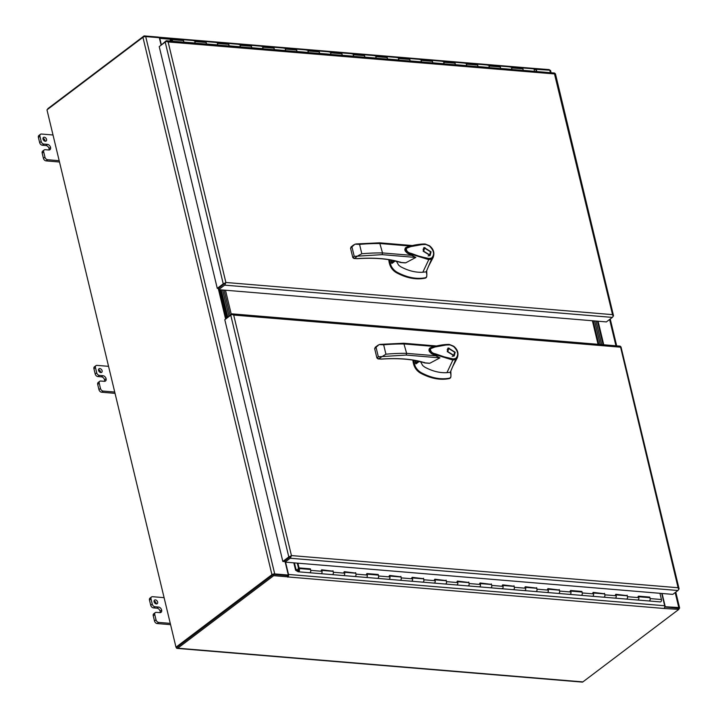 <?xml version="1.0" encoding="UTF-8"?>
<svg xmlns="http://www.w3.org/2000/svg" width="718" height="718" viewBox="0 0 718 718"><rect width="100%" height="100%" fill="white"/><g stroke="black" fill="none" stroke-linecap="round" stroke-linejoin="round"><path stroke-width="1.08" d="M289.955 556.962L284.759 560.893L285.055 562.113L672.793 594.369L677.909 590.501A2.046 1.239 -85.2 0 0 678.663 589.083L678.097 587.737L678.986 588.616A2.046 0.772 -13.5 0 1 679.057 588.751A2.046 0.772 -13.5 0 1 678.69 589.37L678.573 589.46M290.763 556.163L291.436 555.57L290.925 556.827A2.046 1.239 94.8 0 1 290.171 558.245L285.055 562.113M225.685 319.034L231.546 314.062A2.046 1.239 94.8 0 1 232.156 313.865A2.046 1.239 94.8 0 1 232.65 314.08L233.7 315.058A2.046 0.772 166.5 0 0 233.691 315.058L232.327 314.547A2.046 0.772 166.5 0 0 230.765 315.193L224.797 319.707L282.829 561.449L283.906 561.539L289.875 557.024M282.829 561.449L288.798 556.935A2.046 0.772 -13.5 0 1 290.359 556.288L291.436 555.57L678.097 587.737L620.388 346.336A2.046 1.239 -85.2 0 0 619.894 346.121L232.156 313.865M620.092 347.153L233.7 315.058L291.436 555.57L290.359 556.288M679.057 588.751L621.025 347.018A2.046 0.772 166.5 0 0 620.944 346.875L620.388 347.054M290.386 556.638L290.925 556.827M232.65 314.08L232.461 314.583M309.305 572.623A1.669 1.014 -85.2 0 0 309.629 572.74A1.669 1.014 -85.2 0 0 310.122 572.578A1.669 1.014 -85.2 0 0 310.777 570.747A1.669 1.014 -85.2 0 0 309.898 569.41L298.535 568.297L297.297 563.127M293.824 562.84L295.61 570.263L297.988 571.681A1.669 1.014 -85.2 0 0 298.311 571.797A1.669 1.014 -85.2 0 0 298.814 571.636A1.669 1.014 -85.2 0 0 299.46 569.805A1.669 1.014 -85.2 0 0 298.589 568.468A1.669 1.014 -85.2 0 0 298.087 568.629L298.823 569.58A0.79 0.476 94.8 0 1 298.921 570.182M331.931 574.499A1.669 1.014 -85.2 0 0 332.254 574.624A1.669 1.014 -85.2 0 0 332.748 574.463A1.669 1.014 -85.2 0 0 333.403 572.632A1.669 1.014 -85.2 0 0 332.533 571.295L321.772 570.227M321.215 570.352A1.669 1.014 94.8 0 1 322.095 571.69A1.669 1.014 94.8 0 1 321.44 573.52A1.669 1.014 94.8 0 1 320.937 573.682A1.669 1.014 94.8 0 1 320.614 573.565M354.557 576.383A1.669 1.014 -85.2 0 0 354.88 576.5A1.669 1.014 -85.2 0 0 355.374 576.339A1.669 1.014 -85.2 0 0 356.029 574.508A1.669 1.014 -85.2 0 0 355.159 573.17L344.407 572.111M343.841 572.228A1.669 1.014 94.8 0 1 344.721 573.565A1.669 1.014 94.8 0 1 344.066 575.405A1.669 1.014 94.8 0 1 343.563 575.567A1.669 1.014 94.8 0 1 343.24 575.441M377.183 578.268A1.669 1.014 -85.2 0 0 377.506 578.385A1.669 1.014 -85.2 0 0 378.009 578.223A1.669 1.014 -85.2 0 0 378.655 576.392A1.669 1.014 -85.2 0 0 377.785 575.055L367.069 574.167M366.467 574.113A1.669 1.014 94.8 0 1 367.347 575.45A1.669 1.014 94.8 0 1 366.692 577.281A1.669 1.014 94.8 0 1 366.189 577.443A1.669 1.014 94.8 0 1 365.866 577.326M399.809 580.153A1.669 1.014 -85.2 0 0 400.132 580.27A1.669 1.014 -85.2 0 0 400.635 580.108A1.669 1.014 -85.2 0 0 401.29 578.277A1.669 1.014 -85.2 0 0 400.411 576.94L389.659 575.881M389.093 575.998A1.669 1.014 94.8 0 1 389.973 577.335A1.669 1.014 94.8 0 1 389.318 579.166A1.669 1.014 94.8 0 1 388.824 579.327A1.669 1.014 94.8 0 1 388.501 579.211M422.435 582.029A1.669 1.014 -85.2 0 0 422.758 582.154A1.669 1.014 -85.2 0 0 423.261 581.993A1.669 1.014 -85.2 0 0 423.916 580.153A1.669 1.014 -85.2 0 0 423.037 578.816L412.285 577.757M411.728 577.882A1.669 1.014 94.8 0 1 412.599 579.22A1.669 1.014 94.8 0 1 411.944 581.05A1.669 1.014 94.8 0 1 411.45 581.212A1.669 1.014 94.8 0 1 411.127 581.095M445.061 583.913A1.669 1.014 -85.2 0 0 445.384 584.03A1.669 1.014 -85.2 0 0 445.887 583.869A1.669 1.014 -85.2 0 0 446.542 582.038A1.669 1.014 -85.2 0 0 445.663 580.7L434.911 579.641M434.354 579.758A1.669 1.014 94.8 0 1 435.225 581.095A1.669 1.014 94.8 0 1 434.569 582.926A1.669 1.014 94.8 0 1 434.076 583.097A1.669 1.014 94.8 0 1 433.753 582.971M467.696 585.798A1.669 1.014 -85.2 0 0 468.019 585.915A1.669 1.014 -85.2 0 0 468.513 585.753A1.669 1.014 -85.2 0 0 469.168 583.922A1.669 1.014 -85.2 0 0 468.289 582.585L457.537 581.526M456.98 581.643A1.669 1.014 94.8 0 1 457.851 582.98A1.669 1.014 94.8 0 1 457.204 584.811A1.669 1.014 94.8 0 1 456.702 584.973A1.669 1.014 94.8 0 1 456.379 584.856M490.322 587.683A1.669 1.014 -85.2 0 0 490.645 587.8A1.669 1.014 -85.2 0 0 491.139 587.638A1.669 1.014 -85.2 0 0 491.794 585.807A1.669 1.014 -85.2 0 0 490.924 584.47L480.162 583.402M479.606 583.528A1.669 1.014 94.8 0 1 480.486 584.865A1.669 1.014 94.8 0 1 479.83 586.696A1.669 1.014 94.8 0 1 479.328 586.857A1.669 1.014 94.8 0 1 479.005 586.741M512.948 589.559A1.669 1.014 -85.2 0 0 513.271 589.684A1.669 1.014 -85.2 0 0 513.765 589.523A1.669 1.014 -85.2 0 0 514.42 587.683A1.669 1.014 -85.2 0 0 513.549 586.346L502.797 585.287M502.232 585.412A1.669 1.014 94.8 0 1 503.112 586.75A1.669 1.014 94.8 0 1 502.456 588.58A1.669 1.014 94.8 0 1 501.954 588.742A1.669 1.014 94.8 0 1 501.631 588.616M535.574 591.444A1.669 1.014 -85.2 0 0 535.897 591.56A1.669 1.014 -85.2 0 0 536.4 591.399A1.669 1.014 -85.2 0 0 537.046 589.568A1.669 1.014 -85.2 0 0 536.175 588.23L525.423 587.171M524.858 587.288A1.669 1.014 94.8 0 1 525.738 588.625A1.669 1.014 94.8 0 1 525.082 590.456A1.669 1.014 94.8 0 1 524.58 590.618A1.669 1.014 94.8 0 1 524.257 590.501M558.2 593.328A1.669 1.014 -85.2 0 0 558.523 593.445A1.669 1.014 -85.2 0 0 559.026 593.283A1.669 1.014 -85.2 0 0 559.681 591.452A1.669 1.014 -85.2 0 0 558.801 590.115L548.049 589.056M547.484 589.173A1.669 1.014 94.8 0 1 548.364 590.51A1.669 1.014 94.8 0 1 547.708 592.341A1.669 1.014 94.8 0 1 547.215 592.503A1.669 1.014 94.8 0 1 546.892 592.386M580.826 595.213A1.669 1.014 -85.2 0 0 581.149 595.33A1.669 1.014 -85.2 0 0 581.652 595.168A1.669 1.014 -85.2 0 0 582.307 593.337A1.669 1.014 -85.2 0 0 581.427 592L570.72 591.102M570.119 591.058A1.669 1.014 94.8 0 1 570.99 592.395A1.669 1.014 94.8 0 1 570.334 594.226A1.669 1.014 94.8 0 1 569.841 594.387A1.669 1.014 94.8 0 1 569.518 594.271M603.452 597.089A1.669 1.014 -85.2 0 0 603.775 597.214A1.669 1.014 -85.2 0 0 604.278 597.044A1.669 1.014 -85.2 0 0 604.933 595.213A1.669 1.014 -85.2 0 0 604.053 593.876L593.301 592.817M592.745 592.933A1.669 1.014 94.8 0 1 593.615 594.271A1.669 1.014 94.8 0 1 592.96 596.111A1.669 1.014 94.8 0 1 592.467 596.272A1.669 1.014 94.8 0 1 592.144 596.146M626.087 598.974A1.669 1.014 -85.2 0 0 626.41 599.09A1.669 1.014 -85.2 0 0 626.904 598.929A1.669 1.014 -85.2 0 0 627.559 597.098A1.669 1.014 -85.2 0 0 626.679 595.76L615.927 594.701M615.371 594.818A1.669 1.014 94.8 0 1 616.241 596.155A1.669 1.014 94.8 0 1 615.595 597.986A1.669 1.014 94.8 0 1 615.093 598.148A1.669 1.014 94.8 0 1 614.77 598.031M648.713 600.858A1.669 1.014 -85.2 0 0 649.036 600.975A1.669 1.014 -85.2 0 0 649.53 600.813A1.669 1.014 -85.2 0 0 650.185 598.983A1.669 1.014 -85.2 0 0 649.314 597.645L638.553 596.586M637.997 596.703A1.669 1.014 94.8 0 1 638.876 598.04A1.669 1.014 94.8 0 1 638.221 599.871A1.669 1.014 94.8 0 1 637.719 600.033A1.669 1.014 94.8 0 1 637.396 599.916M297.53 570.442L296.031 569.553L294.434 562.885M296.031 569.553L297.548 569.679M649.26 597.475L649.763 597.089L650.122 598.588A1.669 1.014 94.8 0 1 649.53 600.813A1.669 1.014 94.8 0 1 649.036 600.975L660.345 601.917A1.669 1.014 -85.2 0 0 660.847 601.756A1.669 1.014 -85.2 0 0 661.44 599.53L659.941 593.292M332.479 571.124L321.673 569.796L322.032 571.295A1.669 1.014 94.8 0 1 321.44 573.52A1.669 1.014 94.8 0 1 320.937 573.682L298.311 571.797M309.853 569.239L310.356 568.853L310.714 570.352A1.669 1.014 94.8 0 1 310.122 572.578A1.669 1.014 94.8 0 1 309.629 572.74M355.105 573L344.299 571.681L344.658 573.179A1.669 1.014 94.8 0 1 344.066 575.405A1.669 1.014 94.8 0 1 343.563 575.567L320.937 573.682M332.981 570.738L333.34 572.237A1.669 1.014 94.8 0 1 332.748 574.463A1.669 1.014 94.8 0 1 332.254 574.624M377.776 575.055L378.242 574.499L366.925 573.565L367.284 575.055A1.669 1.014 94.8 0 1 366.692 577.281A1.669 1.014 94.8 0 1 366.189 577.443L343.563 575.567M355.616 572.623L355.975 574.122A1.669 1.014 94.8 0 1 355.374 576.339A1.669 1.014 94.8 0 1 354.88 576.5M400.357 576.769L389.551 575.441L389.91 576.94A1.669 1.014 94.8 0 1 389.318 579.166A1.669 1.014 94.8 0 1 388.824 579.327L366.189 577.443M378.242 574.499L378.601 575.998A1.669 1.014 94.8 0 1 378.009 578.223A1.669 1.014 94.8 0 1 377.506 578.385M422.992 578.645L412.177 577.326L412.536 578.825A1.669 1.014 94.8 0 1 411.944 581.05A1.669 1.014 94.8 0 1 411.45 581.212L388.824 579.327M400.868 576.383L401.227 577.882A1.669 1.014 94.8 0 1 400.635 580.108A1.669 1.014 94.8 0 1 400.132 580.27M445.618 580.53L434.812 579.211L435.171 580.709A1.669 1.014 94.8 0 1 434.569 582.926A1.669 1.014 94.8 0 1 434.076 583.097L411.45 581.212M423.494 578.268L423.853 579.767A1.669 1.014 94.8 0 1 423.261 581.993A1.669 1.014 94.8 0 1 422.758 582.154M468.244 582.415L457.438 581.086L457.797 582.585A1.669 1.014 94.8 0 1 457.204 584.811A1.669 1.014 94.8 0 1 456.702 584.973L434.076 583.097M446.12 580.153L446.479 581.643A1.669 1.014 94.8 0 1 445.887 583.869A1.669 1.014 94.8 0 1 445.384 584.03M490.87 584.299L480.064 582.971L480.423 584.47A1.669 1.014 94.8 0 1 479.83 586.696A1.669 1.014 94.8 0 1 479.328 586.857L456.702 584.973M468.746 582.029L469.105 583.528A1.669 1.014 94.8 0 1 468.513 585.753A1.669 1.014 94.8 0 1 468.019 585.915M513.496 586.175L502.69 584.856L503.049 586.355A1.669 1.014 94.8 0 1 502.456 588.58A1.669 1.014 94.8 0 1 501.954 588.742L479.328 586.857M491.372 583.913L491.731 585.412A1.669 1.014 94.8 0 1 491.139 587.638A1.669 1.014 94.8 0 1 490.645 587.8M536.122 588.06L525.316 586.741L525.675 588.239A1.669 1.014 94.8 0 1 525.082 590.456A1.669 1.014 94.8 0 1 524.58 590.618L501.954 588.742M514.007 585.798L514.366 587.297A1.669 1.014 94.8 0 1 513.765 589.523A1.669 1.014 94.8 0 1 513.271 589.684M558.748 589.945L547.942 588.616L548.301 590.115A1.669 1.014 94.8 0 1 547.708 592.341A1.669 1.014 94.8 0 1 547.215 592.503L524.58 590.618M536.633 587.683L536.992 589.173A1.669 1.014 94.8 0 1 536.4 591.399A1.669 1.014 94.8 0 1 535.897 591.56M581.418 592L581.885 591.444L570.568 590.501L570.927 592A1.669 1.014 94.8 0 1 570.334 594.226A1.669 1.014 94.8 0 1 569.841 594.387L547.215 592.503M559.259 589.559L559.618 591.058A1.669 1.014 94.8 0 1 559.026 593.283A1.669 1.014 94.8 0 1 558.523 593.445M604.009 593.705L593.203 592.386L593.562 593.885A1.669 1.014 94.8 0 1 592.96 596.111A1.669 1.014 94.8 0 1 592.467 596.272L569.841 594.387M581.885 591.444L582.244 592.942A1.669 1.014 94.8 0 1 581.652 595.168A1.669 1.014 94.8 0 1 581.149 595.33M626.635 595.59L615.829 594.271L616.188 595.76A1.669 1.014 94.8 0 1 615.595 597.986A1.669 1.014 94.8 0 1 615.093 598.148L592.467 596.272M604.511 593.328L604.87 594.827A1.669 1.014 94.8 0 1 604.278 597.044A1.669 1.014 94.8 0 1 603.775 597.214M649.763 597.089L638.455 596.146L638.814 597.645A1.669 1.014 94.8 0 1 638.221 599.871A1.669 1.014 94.8 0 1 637.719 600.033L615.093 598.148M627.137 595.204L627.496 596.703A1.669 1.014 94.8 0 1 626.904 598.929A1.669 1.014 94.8 0 1 626.41 599.09M581.383 591.829L570.675 590.932M377.731 574.885L367.033 573.996M298.535 568.297L299.047 567.911L297.907 563.181M310.356 568.853L299.047 567.911M298.078 571.016L298.894 569.904L298.32 569.203M298.473 569.177L297.503 570.325L298.221 571.07M298.598 569.877L298.643 570.855M271.934 574.66L142.936 37.327L46.975 109.854L175.982 647.187L271.934 574.66A2.046 0.772 -13.5 0 1 274.716 573.915L145.718 36.582L159.315 37.713L161.003 44.722M273.011 574.75L177.059 647.277L175.982 647.187M142.936 37.327A2.046 0.772 -13.5 0 1 145.718 36.582M273.944 574.499L287.541 575.63L288.322 575.046L274.716 573.915M285.217 562.122L288.322 575.046M226.565 317.823L219.825 289.758M227.462 317.15L220.902 289.848M675.791 592.099L679.596 607.931A2.046 0.772 166.5 0 1 679.228 608.541L678.725 608.918M679.596 607.931A2.046 0.772 166.5 0 0 678.779 607.527L664.76 606.71M176.116 647.196L176.134 647.241A2.046 1.239 -85.2 0 0 177.131 648.399L582.271 682.1A2.046 1.239 94.8 0 0 582.881 681.903L678.833 609.376L678.546 608.155L664.724 607.006L678.277 608.245M551.11 72.751L550.589 70.597A2.046 0.772 166.5 0 0 549.773 70.193L550.374 72.689M535.87 69.296L549.773 70.193M536.768 71.558L536.175 69.063M665.173 606.396L662.077 593.472M598.094 321.224L603.748 344.775M613.495 315.651L555.463 73.918A2.046 0.772 166.5 0 0 555.382 73.775L554.79 74.125L554.817 73.236A2.046 1.239 -85.2 0 0 554.332 73.021L166.594 40.764A2.046 1.239 94.8 0 1 167.079 40.98L168.129 41.958L166.756 41.447A2.046 0.772 166.5 0 0 165.203 42.093L223.235 283.834A2.046 0.772 -13.5 0 1 224.797 283.188L225.874 282.47L225.362 283.727A2.046 1.239 94.8 0 1 224.608 285.145L218.631 289.659L606.369 321.915L612.346 317.401A2.046 1.239 -85.2 0 0 613.1 315.983L612.526 314.637L613.423 315.516A2.046 0.772 -13.5 0 1 613.495 315.651A2.046 0.772 -13.5 0 1 613.127 316.27L613.001 316.36M554.817 73.954L168.129 41.958L225.874 282.47L612.535 314.637L554.529 74.053M160.976 45.279L165.984 40.962A2.046 1.239 94.8 0 1 166.594 40.764M224.797 283.188L225.362 283.727M225.192 283.063L218.344 288.43L217.267 288.349L223.235 283.834M218.631 289.659L218.344 288.439L225.515 282.739M224.824 283.538L225.56 282.704M217.267 288.349L159.225 46.607L165.203 42.093M167.079 40.98L166.899 41.482M170.013 41.043L170.319 39.903A1.669 1.014 -85.2 0 0 170.301 41.07A1.669 1.014 94.8 0 1 170.902 38.88A1.669 1.014 94.8 0 1 171.405 38.718A1.669 1.014 94.8 0 1 172.221 39.661L172.607 41.258M521.627 68.057A1.669 1.014 94.8 0 1 522.13 67.896L533.438 68.829A1.669 1.014 94.8 0 1 534.174 71.235M534.641 71.378L523.305 70.337L522.946 68.838A1.669 1.014 -85.2 0 0 522.13 67.896A1.669 1.014 94.8 0 1 522.83 70.391M499.001 66.173A1.669 1.014 94.8 0 1 499.504 66.011A1.669 1.014 94.8 0 1 500.195 68.515M511.548 69.359A1.669 1.014 -85.2 0 0 510.812 66.953A1.669 1.014 -85.2 0 0 510.318 67.115M476.375 64.288A1.669 1.014 94.8 0 1 476.878 64.126A1.669 1.014 94.8 0 1 477.569 66.63M488.922 67.474A1.669 1.014 -85.2 0 0 488.186 65.069A1.669 1.014 -85.2 0 0 487.684 65.23M453.749 62.403A1.669 1.014 94.8 0 1 454.243 62.242A1.669 1.014 94.8 0 1 454.943 64.746M466.296 65.589A1.669 1.014 -85.2 0 0 465.56 63.184A1.669 1.014 -85.2 0 0 465.058 63.346M431.123 60.527A1.669 1.014 94.8 0 1 431.617 60.366A1.669 1.014 94.8 0 1 432.317 62.87M443.67 63.714A1.669 1.014 -85.2 0 0 442.934 61.308A1.669 1.014 -85.2 0 0 442.432 61.47M408.488 58.643A1.669 1.014 94.8 0 1 408.991 58.481A1.669 1.014 94.8 0 1 409.691 60.985M421.044 61.829A1.669 1.014 -85.2 0 0 420.308 59.423A1.669 1.014 -85.2 0 0 419.806 59.585M385.862 56.758A1.669 1.014 94.8 0 1 386.365 56.596A1.669 1.014 94.8 0 1 387.065 59.1M398.409 59.944A1.669 1.014 -85.2 0 0 397.682 57.539A1.669 1.014 -85.2 0 0 397.18 57.7M363.236 54.882A1.669 1.014 94.8 0 1 363.739 54.712A1.669 1.014 94.8 0 1 364.439 57.216M375.783 58.059A1.669 1.014 -85.2 0 0 375.047 55.654A1.669 1.014 -85.2 0 0 374.554 55.816M340.61 52.997A1.669 1.014 94.8 0 1 341.113 52.836A1.669 1.014 94.8 0 1 341.804 55.34M353.157 56.184A1.669 1.014 -85.2 0 0 352.421 53.778A1.669 1.014 -85.2 0 0 351.928 53.94M317.984 51.113A1.669 1.014 94.8 0 1 318.487 50.951A1.669 1.014 94.8 0 1 319.178 53.455M330.531 54.299A1.669 1.014 -85.2 0 0 329.795 51.893A1.669 1.014 -85.2 0 0 329.293 52.055M295.358 49.228A1.669 1.014 94.8 0 1 295.852 49.066A1.669 1.014 94.8 0 1 296.552 51.57M307.905 52.414A1.669 1.014 -85.2 0 0 307.169 50.009A1.669 1.014 -85.2 0 0 306.667 50.17M272.732 47.352A1.669 1.014 94.8 0 1 273.226 47.191A1.669 1.014 94.8 0 1 273.926 49.686M285.279 50.529A1.669 1.014 -85.2 0 0 284.543 48.124A1.669 1.014 -85.2 0 0 284.041 48.285M250.097 45.467A1.669 1.014 94.8 0 1 250.6 45.306A1.669 1.014 94.8 0 1 251.3 47.81M262.653 48.653A1.669 1.014 -85.2 0 0 261.917 46.248A1.669 1.014 -85.2 0 0 261.415 46.41M227.471 43.583A1.669 1.014 94.8 0 1 227.974 43.421A1.669 1.014 94.8 0 1 228.674 45.925M240.018 46.769A1.669 1.014 -85.2 0 0 239.291 44.363A1.669 1.014 -85.2 0 0 238.789 44.525M204.845 41.698A1.669 1.014 94.8 0 1 205.348 41.536A1.669 1.014 94.8 0 1 206.048 44.04M217.392 44.884A1.669 1.014 -85.2 0 0 216.656 42.479A1.669 1.014 -85.2 0 0 216.163 42.64M182.219 39.822A1.669 1.014 94.8 0 1 182.722 39.661A1.669 1.014 94.8 0 1 183.413 42.156M194.766 42.999A1.669 1.014 -85.2 0 0 194.031 40.603A1.669 1.014 -85.2 0 0 193.537 40.764M171.97 41.097L171.476 41.052A0.79 0.476 94.8 0 1 171.315 41.15M171.099 41.132A0.79 0.476 94.8 0 1 171.333 39.598A0.79 0.476 94.8 0 1 171.719 40.046L171.997 41.213M171.405 38.718L182.722 39.661A1.669 1.014 -85.2 0 1 183.539 40.603L183.898 42.102L195.206 43.044L194.847 41.545A1.669 1.014 -85.2 0 0 194.031 40.603L205.348 41.536A1.669 1.014 -85.2 0 1 206.165 42.488L206.524 43.977L217.832 44.92L217.473 43.421A1.669 1.014 -85.2 0 0 216.656 42.479L227.974 43.421A1.669 1.014 -85.2 0 1 228.791 44.363L229.15 45.862L240.467 46.805L240.099 45.306A1.669 1.014 -85.2 0 0 239.291 44.363L250.6 45.306A1.669 1.014 -85.2 0 1 251.417 46.248L251.776 47.747L263.093 48.689L262.734 47.191A1.669 1.014 -85.2 0 0 261.917 46.248L273.226 47.191A1.669 1.014 -85.2 0 1 274.043 48.133L274.402 49.632L285.719 50.565L285.36 49.075A1.669 1.014 -85.2 0 0 284.543 48.124L295.852 49.066A1.669 1.014 -85.2 0 1 296.669 50.018L297.028 51.508L308.345 52.45L307.986 50.951A1.669 1.014 -85.2 0 0 307.169 50.009L318.487 50.951A1.669 1.014 -85.2 0 1 319.295 51.893L319.663 53.392L330.971 54.335L330.612 52.836A1.669 1.014 -85.2 0 0 329.795 51.893L341.113 52.836A1.669 1.014 -85.2 0 1 341.93 53.778L342.289 55.277L353.597 56.219L353.238 54.721A1.669 1.014 -85.2 0 0 352.421 53.778L363.739 54.712A1.669 1.014 -85.2 0 1 364.556 55.663L364.915 57.162L376.223 58.095L375.864 56.605A1.669 1.014 -85.2 0 0 375.047 55.654L386.365 56.596A1.669 1.014 -85.2 0 1 387.181 57.539L387.541 59.038L398.858 59.98L398.49 58.481A1.669 1.014 -85.2 0 0 397.682 57.539L408.991 58.481A1.669 1.014 -85.2 0 1 409.807 59.423L410.166 60.922L421.484 61.865L421.125 60.366A1.669 1.014 -85.2 0 0 420.308 59.423L431.617 60.366A1.669 1.014 -85.2 0 1 432.433 61.308L432.792 62.807L444.11 63.749L443.751 62.251A1.669 1.014 -85.2 0 0 442.934 61.308L454.243 62.242A1.669 1.014 -85.2 0 1 455.059 63.193L455.418 64.683L466.736 65.625L466.377 64.135A1.669 1.014 -85.2 0 0 465.56 63.184L476.878 64.126A1.669 1.014 -85.2 0 1 477.685 65.069L478.053 66.568L489.362 67.51L489.003 66.011A1.669 1.014 -85.2 0 0 488.186 65.069L499.504 66.011A1.669 1.014 -85.2 0 1 500.32 66.953L500.679 68.452L511.988 69.395L511.629 67.896A1.669 1.014 -85.2 0 0 510.812 66.953L522.13 67.896M171.117 39.741L171.207 41.097L171.117 39.741M597.43 321.17L603.084 344.721M601.666 344.604L596.012 321.054L601.666 344.604M227.741 316.934L221.252 289.875M222.661 289.991L228.916 316.046L222.661 289.991M598.049 344.299L592.395 320.749M594.594 320.928L600.248 344.478L594.594 320.928M598.839 344.362L593.185 320.811M225.488 290.225L231.268 314.278M230.092 315.157L224.079 290.108L230.092 315.157M423.153 251.165L424.096 247.504L431.069 251.821L430.127 255.482L423.153 251.165M425.083 247.773L423.638 247.961M428.116 255.985L429.696 254.917L423.719 251.21L424.526 248.078L430.504 251.776L429.696 254.917M396.39 261.181L398.589 265.113L400.581 266.665C408.228 270.794 415.641 272.652 422.821 272.239L428.763 259.638L407.375 253.014C404.593 251.094 404.135 249.245 405.993 247.45L424.993 244.057L429.49 246.077C434.094 250.735 434.776 254.728 431.536 258.049L429.05 258.525L423.207 257.277C418.594 255.904 420.954 257.017 411.432 253.445C408.021 252.79 406.307 251.094 406.316 248.347L411.127 246.454C416.655 245.089 421.493 244.443 425.639 244.497M425.164 244.012C418.423 243.788 408.479 246.364 407.689 246.804L405.993 247.45M405.347 247.916L407.124 253.095L415.821 257.448L405.697 262.833L404.342 262.725M422.821 272.239L426.196 271.826L431.617 259.019L428.763 259.629L429.05 258.525M389.452 259.79L391.023 265.678C392.396 268.496 394.415 270.677 397.081 272.23C407.294 277.686 416.934 279.49 425.989 277.633L426.734 276.708L426.851 274.455L426.196 271.826M390.107 263.093L389.452 263.587C390.547 267.581 392.881 270.623 396.435 272.714C406.639 278.18 416.278 279.984 425.343 278.126L426.734 276.708M355.607 258.462L357.259 258.597C375.092 257.439 389.668 258.722 400.967 262.438L400.106 262.007M412.267 245.538L379.651 242.828L382.523 252.933L382.138 254.648L354.225 256.362L352.96 257.313L354.504 258.372L353.956 258.48L357.026 258.651M428.619 266.1L433.116 257.529L431.617 259.019L431.536 258.049M426.851 274.455L426.689 270.668M425.343 278.126L426.079 277.202L425.343 278.126M389.452 263.587L389.084 262.061L389.739 261.567M388.779 259.683L389.084 262.061M350.806 248.347L351.066 246.902L351.694 246.678L350.707 247.934L355.006 244.156L359.556 244.389A105.708 40.109 -13.5 0 1 380.271 243.546L410.238 246.041M395.142 260.948L391.929 263.371L391.256 260.113M391.929 263.371L391.516 263.066L394.523 260.796M357.824 255.859L354.504 258.372L352.807 257.574L353.956 258.48M412.742 255.446L382.523 252.933A105.708 40.109 166.5 0 0 361.809 253.768L357.815 255.85M354.504 258.372L357.133 258.686C374.895 257.529 389.353 258.794 400.509 262.483L400.707 262.528A0.862 0.521 94.8 0 1 400.635 262.51M429.57 255.805L430.136 254.459M424.526 248.078L423.064 249.299M447.26 351.587L448.211 347.934L455.185 352.251L454.234 355.904L447.26 351.587M449.199 348.194L447.745 348.383M452.232 356.406L453.803 355.338L447.826 351.64L448.642 348.499L454.62 352.197L453.803 355.338M420.506 361.612L422.696 365.543L424.688 367.086C432.335 371.215 439.748 373.073 446.928 372.66L452.87 360.068L431.482 353.444C428.709 351.524 428.242 349.666 430.1 347.88L449.1 344.478L453.596 346.498C458.21 351.156 458.892 355.15 455.643 358.47L453.166 358.946L444.388 356.909L435.548 353.866C432.128 353.22 430.423 351.524 430.423 348.777L435.234 346.875C440.762 345.52 445.6 344.864 449.755 344.918M446.928 372.66L450.312 372.247L455.724 359.44L457.231 357.95C458.91 353.418 457.716 349.495 453.632 346.193L449.306 344.434C442.539 344.218 432.586 346.785 431.796 347.225L430.1 347.88M429.463 348.338L431.231 353.516L439.928 357.869L429.804 363.263L428.458 363.146M452.87 360.068L453.166 358.946M455.643 358.47L455.724 359.44L452.878 360.05M413.568 360.212L415.13 366.099C416.503 368.917 418.522 371.098 421.197 372.651C431.401 378.108 441.04 379.912 450.105 378.054L450.841 377.138L450.958 374.877L450.312 372.247M414.214 363.514L413.559 364.008C414.663 368.002 416.987 371.044 420.542 373.145C430.755 378.61 440.385 380.405 449.45 378.548L450.841 377.138M379.714 358.883L381.366 359.027C399.208 357.86 413.774 359.144 425.074 362.868L424.221 362.428M436.373 345.959L403.758 343.249L406.639 353.355L406.244 355.069L378.332 356.783L377.067 357.743L378.61 358.794L378.063 358.91L381.141 359.072M450.958 374.877L450.796 371.089M449.45 378.548L450.186 377.632L449.45 378.548M413.559 364.008L413.191 362.482L413.846 361.989M412.886 360.104L413.191 362.482M374.922 348.769L375.173 347.332L375.801 347.099L374.814 348.356L379.113 344.577L383.672 344.811A105.708 40.109 -13.5 0 1 404.387 343.976L434.354 346.462M419.249 361.369L416.036 363.802L415.372 360.535M416.036 363.802L415.632 363.488L418.63 361.217M436.849 355.868L406.639 353.355A105.708 40.109 166.5 0 0 385.925 354.189L378.61 358.794L376.914 357.995L378.063 358.91M378.61 358.794L381.24 359.108C399.002 357.959 413.46 359.224 424.616 362.904L424.823 362.949A0.862 0.521 94.8 0 1 424.742 362.931M453.677 356.227L454.252 354.88M448.642 348.499L447.179 349.72M100.816 372.57A2.235 1.562 -127.1 0 1 98.77 370.982A2.235 1.562 -127.1 0 1 98.994 368.783A2.235 1.562 -127.1 0 1 99.856 368.558A2.235 1.562 -127.1 0 1 101.902 370.156A2.235 1.562 -127.1 0 1 101.687 372.346A2.235 1.562 -127.1 0 1 100.816 372.57M156.362 603.91A2.235 1.562 -127.1 0 1 154.307 602.312A2.235 1.562 -127.1 0 1 154.532 600.113A2.235 1.562 -127.1 0 1 155.393 599.889A2.235 1.562 -127.1 0 1 157.439 601.487A2.235 1.562 -127.1 0 1 157.224 603.676A2.235 1.562 -127.1 0 1 156.362 603.91M44.319 137.228A2.235 1.562 52.9 0 0 43.457 137.452A2.235 1.562 52.9 0 0 43.233 139.642A2.235 1.562 52.9 0 0 45.279 141.24A2.235 1.562 52.9 0 0 46.149 141.015A2.235 1.562 52.9 0 0 46.365 138.825A2.235 1.562 52.9 0 0 44.319 137.228M177.131 648.399A2.046 1.239 -85.2 0 0 177.741 648.201L273.693 575.674L273.405 574.454L177.238 647.044M144.3 36.726L144.103 35.9L48.151 108.427A2.046 1.239 -85.2 0 0 47.487 109.459M536.436 71.531L535.978 69.655A2.046 1.239 -85.2 0 0 534.982 68.497L549.243 69.601L549.378 70.158M285.558 562.149L288.51 574.454A2.046 1.239 94.8 0 1 287.783 577.173L287.541 575.63L273.405 574.454M287.837 576.85L273.693 575.674M678.833 609.376L663.962 608.469A2.046 1.239 -85.2 0 0 664.688 605.75L661.736 593.445M158.382 37.632L158.247 37.076L144.103 35.9M664.697 608.2L664.554 607.625M158.31 37.327A2.046 1.239 94.8 0 1 158.804 37.201A2.046 1.239 94.8 0 1 159.8 38.359L161.281 44.507M663.962 608.469L287.73 576.931M49.021 149.99A3.114 2.172 52.9 0 0 49.039 148.536L49.03 148.536A3.114 2.172 52.9 0 0 45.898 145.53L42.362 145.233A2.675 1.867 -127.1 0 1 39.661 142.649L38.404 137.425A2.675 1.867 -127.1 0 1 38.916 135.46L40.441 134.311A2.675 1.867 52.9 0 0 39.93 136.267L41.186 141.491A2.675 1.867 52.9 0 0 43.888 144.085L47.424 144.372A3.114 2.172 -127.1 0 1 50.556 147.378L50.565 147.387A3.114 2.172 -127.1 0 1 49.973 149.667A3.114 2.172 -127.1 0 1 48.77 149.981L45.234 149.694A2.675 1.867 52.9 0 0 44.193 149.963A2.675 1.867 52.9 0 0 43.69 151.92L44.947 157.152A2.675 1.867 52.9 0 0 47.648 159.737L59.181 160.697M59.495 162.008L46.123 160.895A2.675 1.867 -127.1 0 1 43.421 158.31L42.165 153.078A2.675 1.867 -127.1 0 1 42.667 151.112L44.193 149.963M53.015 134.993L41.473 134.033A2.675 1.867 52.9 0 0 40.441 134.311M42.972 138.403A2.235 1.562 -127.1 0 1 45.099 141.213M153.239 615.739L154.765 614.59A2.675 1.867 -127.1 0 1 155.267 612.625L153.742 613.782A2.675 1.867 52.9 0 0 153.239 615.739L154.496 620.971A2.675 1.867 52.9 0 0 157.197 623.556L170.579 624.669M149.479 600.086L151.004 598.938A2.675 1.867 -127.1 0 1 151.516 596.972L149.99 598.13A2.675 1.867 52.9 0 0 149.479 600.086L150.735 605.31A2.675 1.867 52.9 0 0 153.437 607.895L156.973 608.191A3.114 2.172 -127.1 0 1 160.114 611.197L160.114 611.206A3.114 2.172 -127.1 0 1 160.096 612.651M154.047 601.065A2.235 1.562 -127.1 0 1 156.174 603.883M157.197 623.556L158.723 622.407A2.675 1.867 -127.1 0 1 156.021 619.822L154.496 620.971M154.765 614.59L156.021 619.822M155.267 612.625A2.675 1.867 -127.1 0 1 156.309 612.355L159.845 612.651A3.114 2.172 -127.1 0 0 161.047 612.328A3.114 2.172 -127.1 0 0 161.64 610.049L160.114 611.197L161.64 610.049A3.114 2.172 -127.1 0 0 158.498 607.042L154.962 606.746A2.675 1.867 -127.1 0 1 152.261 604.161L150.735 605.31M151.004 598.938L152.261 604.161M151.516 596.972A2.675 1.867 -127.1 0 1 152.548 596.703L164.09 597.663M158.723 622.407L170.265 623.368M97.702 384.408L99.228 383.259A2.675 1.867 -127.1 0 1 99.73 381.294L98.204 382.452A2.675 1.867 52.9 0 0 97.702 384.408L98.958 389.641A2.675 1.867 52.9 0 0 101.66 392.225L115.033 393.338M93.941 368.756L95.467 367.598A2.675 1.867 -127.1 0 1 95.979 365.641L94.453 366.79A2.675 1.867 52.9 0 0 93.941 368.756L95.198 373.979A2.675 1.867 52.9 0 0 97.899 376.564L101.435 376.86A3.114 2.172 -127.1 0 1 104.568 379.867L104.577 379.876A3.114 2.172 -127.1 0 1 104.559 381.321M98.51 369.734A2.235 1.562 -127.1 0 1 100.637 372.552M101.66 392.225L103.186 391.077A2.675 1.867 -127.1 0 1 100.484 388.483L98.958 389.641M99.228 383.259L100.484 388.483M99.73 381.294A2.675 1.867 -127.1 0 1 100.771 381.025L104.307 381.321A3.114 2.172 -127.1 0 0 105.51 380.998A3.114 2.172 -127.1 0 0 106.102 378.718L104.568 379.867L106.102 378.718A3.114 2.172 -127.1 0 0 102.961 375.702L99.425 375.415A2.675 1.867 -127.1 0 1 96.724 372.83L95.198 373.979M95.467 367.598L96.724 372.83M95.979 365.641A2.675 1.867 -127.1 0 1 97.011 365.372L108.553 366.333M103.186 391.077L114.727 392.037M230.765 315.193L288.798 556.935M290.171 558.245L677.909 590.501M650.122 598.588L661.44 599.53M310.714 570.352L322.032 571.295M333.34 572.237L344.658 573.179M355.975 574.122L367.284 575.055M378.601 575.998L389.91 576.94M401.227 577.882L412.536 578.825M423.853 579.767L435.171 580.709M446.479 581.643L457.797 582.585M469.105 583.528L480.423 584.47M491.731 585.412L503.049 586.355M514.366 587.297L525.675 588.239M536.992 589.173L548.301 590.115M559.618 591.058L570.927 592M582.244 592.942L593.562 593.885M604.87 594.827L616.188 595.76M627.496 596.703L638.814 597.645M218.254 288.43L225.614 319.088M219.564 289.731L226.349 317.993M609.618 319.456L615.936 345.789M675.18 592.565L678.779 607.527M224.608 285.145L612.346 317.401M183.539 40.603L172.221 39.661M522.946 68.838L511.629 67.896M500.32 66.953L489.003 66.011M477.685 65.069L466.377 64.135M455.059 63.193L443.751 62.251M432.433 61.308L421.125 60.366M409.807 59.423L398.49 58.481M387.181 57.539L375.864 56.605M364.556 55.663L353.238 54.721M341.93 53.778L330.612 52.836M319.295 51.893L307.986 50.951M296.669 50.018L285.36 49.075M274.043 48.133L262.734 47.191M251.417 46.248L240.099 45.306M228.791 44.363L217.473 43.421M206.165 42.488L194.847 41.545M396.264 261.226L395.017 261.119M405.697 262.833L400.967 262.438A0.862 0.521 94.8 0 1 400.707 262.528L405.185 262.896M415.821 257.448L382.138 254.648M397.081 272.23L396.435 272.714M359.556 244.389L361.809 253.768M351.973 246.974L354.225 256.362M350.555 248.186L352.807 257.574L350.555 248.186M393.769 260.625L391.75 262.151M420.371 361.648L419.124 361.549M429.804 363.263L425.074 362.868A0.862 0.521 94.8 0 1 424.823 362.949L429.292 363.317M439.928 357.869L406.244 355.069M421.197 372.651L420.542 373.145M383.672 344.811L385.925 354.189M376.079 347.404L378.332 356.783M374.661 348.616L376.914 357.995L374.661 348.616M417.876 361.046L415.857 362.572M582.881 681.903L177.741 648.201M664.688 605.75L288.51 574.454M159.8 38.359L170.579 39.257M534.174 69.502L535.978 69.655M49.039 148.536L50.565 147.387L49.03 148.536M42.165 153.078L43.69 151.92M43.421 158.31L44.947 157.152M46.123 160.895L47.648 159.737M38.404 137.425L39.93 136.267M39.661 142.649L41.186 141.491M42.362 145.233L43.888 144.085M45.898 145.53L47.424 144.372M156.973 608.191L158.498 607.042M154.962 606.746L153.437 607.895M101.435 376.86L102.961 375.702M99.425 375.415L97.899 376.564M649.036 600.975L637.719 600.033M309.898 569.41L298.589 568.468M332.533 571.295L321.817 570.397M355.159 573.17L344.443 572.282M400.411 576.94L389.694 576.042M423.037 578.816L412.329 577.927M445.663 580.7L434.955 579.812M468.289 582.585L457.581 581.697M490.924 584.47L480.207 583.572M513.549 586.346L502.833 585.457M536.175 588.23L525.459 587.342M558.801 590.115L548.085 589.227M604.053 593.876L593.346 592.987M626.679 595.76L615.972 594.872M649.314 597.645L638.598 596.757M610.228 318.998L616.672 345.852M499.504 66.011L510.812 66.953M476.878 64.126L488.186 65.069M454.243 62.242L465.56 63.184M431.617 60.366L442.934 61.308M408.991 58.481L420.308 59.423M386.365 56.596L397.682 57.539M363.739 54.712L375.047 55.654M341.113 52.836L352.421 53.778M318.487 50.951L329.795 51.893M295.852 49.066L307.169 50.009M273.226 47.191L284.543 48.124M250.6 45.306L261.917 46.248M227.974 43.421L239.291 44.363M205.348 41.536L216.656 42.479M182.722 39.661L194.031 40.603M433.116 257.52C434.803 252.987 433.609 249.074 429.526 245.771L425.2 244.012M426.348 277.471L425.693 277.965M379.651 242.828L355.957 243.958M351.066 246.902L353.857 244.802M394.954 261.173L396.56 261.298M390.789 260.024L391.516 263.075M395.223 260.966L392.073 263.344M457.231 357.95L452.726 366.521M450.455 377.892L449.809 378.386M403.758 343.249L380.064 344.38M375.173 347.332L377.964 345.223M419.061 361.594L420.667 361.728M414.896 360.445L415.632 363.496M419.33 361.387L416.18 363.775M158.804 37.201L534.982 68.497"/></g></svg>
